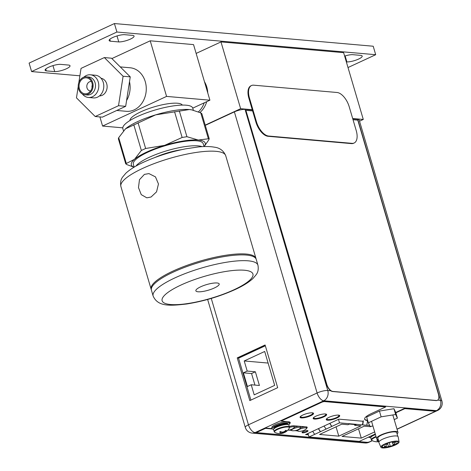 <?xml version="1.0" encoding="UTF-8"?>
<svg xmlns="http://www.w3.org/2000/svg" width="471" height="471" viewBox="0 0 471 471"><rect width="100%" height="100%" fill="white"/><g stroke="black" fill="none" stroke-linecap="round" stroke-linejoin="round"><path stroke-width="0.71" d="M122.778 127.829L102.584 126.057L99.899 116.926M209.907 100.199L166.575 96.402L150.214 40.806L193.546 44.604L209.907 100.199L192.745 108.153M166.575 96.402L102.584 126.057M182.312 105.092A27.312 6.6 163.6 0 0 140.917 111.786A27.312 6.6 163.6 0 0 129.984 120.494M150.214 40.806L111.88 58.569M116.767 110.467L126.287 111.303A21.849 18.051 -85 0 0 145.256 81.624A21.849 18.051 -85 0 0 130.102 67.765L120.252 66.906M129.501 81.707A21.849 18.051 95 0 1 126.581 100.506A21.849 18.051 95 0 0 129.501 81.707M193.351 110.214L192.727 108.1A36.42 8.796 163.6 0 0 172.657 106.004A36.42 8.796 163.6 0 0 137.355 116.59A36.42 8.796 163.6 0 0 122.86 128.665L123.49 130.803M191.55 109.831A38.492 9.296 163.6 0 0 191.473 109.814A38.492 9.296 163.6 0 0 189.354 109.537A38.492 9.296 163.6 0 0 155.607 114.865A38.492 9.296 163.6 0 0 137.685 121.577A38.492 9.296 163.6 0 0 125.551 128.795A38.492 9.296 163.6 0 0 124.903 129.372M209.201 138.674L201.835 113.652L200.764 112.875L191.691 109.855L189.354 109.537L155.607 114.865L125.551 128.795L118.71 137.644L118.356 138.774L125.722 163.796L134.529 159.304L141.365 150.461L145.633 148.483L164.591 145.374L182.13 137.467L186.922 136.708L198.332 140.046L209.201 138.674L208.853 139.805L204.149 146.558M134.153 167.14A38.492 9.296 -16.4 0 1 134.529 159.304A38.492 9.296 -16.4 0 1 146.664 152.086A38.492 9.296 -16.4 0 1 164.591 145.374A38.492 9.296 -16.4 0 1 198.332 140.046A38.492 9.296 -16.4 0 1 204.078 146.563M134.058 167.199L126.799 164.573L125.722 163.796M204.049 146.563L203.207 143.696A36.42 8.796 163.6 0 0 183.137 141.6A36.42 8.796 163.6 0 0 147.829 152.186A36.42 8.796 163.6 0 0 133.334 164.261L134.176 167.128M135.825 166.169A36.42 8.796 -16.4 0 1 149.325 157.273A36.42 8.796 -16.4 0 1 202.147 146.646M181.347 149.713A27.312 6.6 163.6 0 0 154.965 157.479M151.332 289.736A54.624 13.194 -16.4 0 1 151.138 289.241A54.624 13.194 -16.4 0 1 172.881 271.131A54.624 13.194 -16.4 0 1 225.839 255.247A54.624 13.194 -16.4 0 1 255.947 258.396A54.624 13.194 -16.4 0 1 256.053 258.915M151.067 197.019L146.817 197.826L141.265 194.653L138.474 187.593L139.475 179.692L144.403 174.382L148.936 173.599L155.471 176.878L158.462 183.973L156.555 191.838L151.067 197.019M173.181 272.15A54.624 13.194 163.6 0 0 151.438 290.26L153.134 296.024A54.624 13.194 -16.4 0 1 174.876 277.914A54.624 13.194 -16.4 0 1 175.088 277.813A54.624 13.194 -16.4 0 1 227.952 262.006A54.624 13.194 -16.4 0 1 257.937 265.179L256.242 259.415A54.624 13.194 163.6 0 0 226.139 256.265A54.624 13.194 163.6 0 0 173.181 272.15M214.358 287.975A12.158 2.938 163.6 0 0 219.198 283.948A12.158 2.938 163.6 0 0 212.498 283.248A12.158 2.938 163.6 0 0 200.705 286.78A12.158 2.938 163.6 0 0 195.865 290.813A12.158 2.938 163.6 0 0 202.571 291.514A12.158 2.938 163.6 0 0 214.358 287.975M198.415 111.868A21.849 18.051 -85 0 0 204.243 102.825A21.849 18.051 95 0 1 198.415 111.868M348.01 67.541L375.699 54.707L116.914 32.028L31.592 71.568L79.887 75.802M346.344 61.884L346.903 61.931A9.067 2.19 163.6 0 0 358.584 59.069A9.067 2.19 163.6 0 0 362.193 56.061A9.067 2.19 163.6 0 0 361.004 55.395L352.567 54.654A9.067 2.19 163.6 0 0 344.637 56.078M118.774 41.937A9.067 2.19 163.6 0 0 130.461 39.075A9.067 2.19 163.6 0 0 134.07 36.067A9.067 2.19 163.6 0 0 132.881 35.402L124.438 34.66A9.067 2.19 163.6 0 0 112.757 37.521A9.067 2.19 163.6 0 0 109.148 40.53A9.067 2.19 163.6 0 0 110.338 41.195L118.774 41.937L117.008 35.931M54.73 71.621A9.067 2.19 163.6 0 0 66.411 68.76A9.067 2.19 163.6 0 0 70.02 65.752A9.067 2.19 163.6 0 0 68.837 65.086L60.394 64.344A9.067 2.19 163.6 0 0 48.713 67.206A9.067 2.19 163.6 0 0 45.104 70.214A9.067 2.19 163.6 0 0 46.288 70.88L54.73 71.621L52.964 65.616M375.699 54.707L373.209 46.229L114.418 23.55L29.102 63.096L31.592 71.568M114.418 23.55L116.914 32.028M346.903 61.931L345.137 55.925M109.784 39.323L110.338 41.195M45.74 69.007L46.288 70.88M196.142 53.423L220.981 41.913L343.63 52.664L363.288 119.446L352.679 118.515M205.209 125.115L240.64 108.695L220.981 41.913M199.94 112.51A21.849 18.051 -85 0 0 206.722 101.677M207.776 92.952A21.849 18.051 -85 0 0 204.467 81.701M240.64 108.695L252.262 109.714M359.544 121.182L363.288 119.446M329.894 423.323A16.85 8.578 65.1 0 0 331.672 426.114L331.772 426.443L339.509 422.858L362.605 424.883L362.47 424.43A13.842 11.434 -85 0 0 362.994 421.262M339.509 422.858L338.472 419.349M367.392 421.109A13.259 10.951 -85 0 1 366.691 425.236L369.658 425.501M363.3 420.75A13.259 10.951 95 0 1 362.605 424.883L366.691 425.236M375.281 433.991L359.302 441.392L309.017 436.988L331.772 426.443A16.85 8.578 -114.9 0 1 329.777 423.376M319.568 434.462L341.752 424.183L348.028 424.73L349.447 424.071L356.111 424.659L354.692 425.313L360.969 425.866L338.784 436.146L319.568 434.462M372.361 426.078L372.967 426.131M374.669 431.907L361.269 438.118L342.052 436.434L364.236 426.155L370.512 426.702L371.584 426.208M309.017 436.988L307.987 433.479M318.52 428.592A16.85 8.578 65.1 0 0 320.298 431.383L320.392 431.713A16.85 8.578 -114.9 0 1 318.402 428.645M328.063 419.885A16.85 8.578 -114.9 0 1 327.928 419.567M324.089 426.014A16.85 8.578 65.1 0 0 326.085 429.075M312.715 431.283A16.85 8.578 65.1 0 0 314.705 434.35M354.451 424.512L354.692 425.313M336.041 426.826L338.784 436.146M358.525 428.798L361.269 438.118M238.561 358.195L265.344 345.779M243.383 372.832L247.193 371.066L244.219 360.963L264.696 351.472L274.675 385.372L254.199 394.863L251.226 384.76L247.416 386.526L243.383 372.832L251.561 373.55L255.37 371.784L247.193 371.066M251.226 384.76L259.403 385.478L255.37 371.784M268.105 363.059L244.219 360.963M254.958 385.09L251.561 373.55M437.683 400.132L440.485 400.379A7.936 1.919 -16.4 0 1 441.898 401.015L359.167 119.905A7.936 1.919 163.6 0 0 357.748 119.275L352.773 118.839M205.285 125.363L234.381 111.88A7.936 1.919 163.6 0 1 245.038 109.396L252.356 110.037M265.102 344.972L277.678 387.686L249.807 400.603L237.237 357.889L265.102 344.972M327.257 418.295A6.264 1.513 163.6 0 0 326.874 419.072A6.264 1.513 163.6 0 0 330.33 419.431A6.264 1.513 163.6 0 0 336.4 417.612A6.264 1.513 163.6 0 0 338.896 415.534A6.264 1.513 163.6 0 0 338.196 415.098M314.175 417.147A6.264 1.513 163.6 0 0 313.792 417.924A6.264 1.513 163.6 0 0 317.248 418.289A6.264 1.513 163.6 0 0 323.318 416.464A6.264 1.513 163.6 0 0 325.814 414.386A6.264 1.513 163.6 0 0 325.114 413.95M301.093 415.999A6.264 1.513 163.6 0 0 300.71 416.776A6.264 1.513 163.6 0 0 304.166 417.141A6.264 1.513 163.6 0 0 310.236 415.316A6.264 1.513 163.6 0 0 312.732 413.244A6.264 1.513 163.6 0 0 312.032 412.802M308.169 434.103L306.88 433.991M250.89 400.097L238.503 358.001L265.285 345.584M238.503 358.001L237.237 357.889M353.032 119.728L357.783 120.14L438.401 394.062A7.283 3.709 -114.9 0 1 437.376 400.309A7.283 3.709 -114.9 0 1 436.311 400.485L332.873 391.419A7.283 3.709 -114.9 0 1 326.792 384.277L245.944 110.467L326.568 384.383A7.283 3.709 65.1 0 0 332.65 391.525L436.081 400.591A7.283 3.709 65.1 0 0 437.147 400.415A7.283 3.709 65.1 0 0 437.259 400.362M246.174 110.361L252.615 110.926M395.84 412.814L404.866 408.628L404.766 408.292L395.74 412.472M367.604 420.238A17.115 4.133 -16.4 0 1 364.583 419.037M324.554 401.257L385.549 406.608L385.649 406.944L324.654 401.598A2.184 0.53 -16.4 0 0 321.717 402.281L321.616 401.946A2.184 0.53 163.6 0 1 324.554 401.257L324.654 401.598M289.583 423.835A10.015 2.42 163.6 0 0 290.224 422.558A10.015 2.42 163.6 0 0 288.435 421.763L281.081 421.115L280.981 420.78L321.616 401.946M290.148 422.399A10.015 2.42 -16.4 0 1 289.559 423.423M272.103 428.622L265.338 428.027L257.914 431.471A2.184 0.53 163.6 0 0 257.042 432.195L257.142 432.531A2.184 0.53 -16.4 0 1 258.014 431.807L265.438 428.369L265.338 428.027M369.523 437.153A10.015 2.42 -16.4 0 1 368.799 436.994M404.866 408.628L434.215 411.201A2.184 0.53 -16.4 0 1 434.609 411.377L434.509 411.036A2.184 0.53 163.6 0 0 434.115 410.865L404.766 408.292M308.287 434.503L306.168 434.321M339.632 415.516A7.03 1.696 -16.4 0 1 336.824 417.665A7.03 1.696 -16.4 0 1 326.22 419.461M326.55 414.368A7.03 1.696 -16.4 0 1 323.742 416.517A7.03 1.696 -16.4 0 1 313.138 418.313M313.468 413.22A7.03 1.696 -16.4 0 1 310.66 415.369A7.03 1.696 -16.4 0 1 300.056 417.171M307.116 427.162A5.534 1.336 -16.4 0 1 306.58 427.839M297.507 430.553A5.534 1.336 -16.4 0 1 297.478 430.547L296.088 430.423M291.378 430.011L289.953 429.888M307.857 430.677A3.097 0.748 -16.4 0 1 306.656 431.507A3.097 0.748 -16.4 0 1 302.088 432.378M434.609 411.377A2.184 0.53 -16.4 0 1 433.738 412.101L397.006 429.122M368.481 437.141A10.015 2.42 163.6 0 0 369.929 437.524L370.759 437.6M372.178 440.632L370.029 441.627A2.184 0.53 -16.4 0 1 367.097 442.31L257.531 432.708A2.184 0.53 -16.4 0 1 257.142 432.531M272.344 428.975L265.438 428.369M281.081 421.115L321.717 402.281M367.698 420.574A17.115 4.133 163.6 0 1 364.619 419.208A17.115 4.133 163.6 0 1 371.431 413.538L385.649 406.944M308.387 434.845L305.567 434.598L338.902 419.149L363.271 421.286M367.362 421.645L368.034 421.704M336.924 418.001A7.03 1.696 163.6 0 0 339.721 415.675A7.03 1.696 163.6 0 0 335.847 415.269A7.03 1.696 163.6 0 0 329.035 417.312A7.03 1.696 163.6 0 0 326.232 419.643A7.03 1.696 163.6 0 0 330.106 420.05A7.03 1.696 163.6 0 0 336.924 418.001M323.842 416.859A7.03 1.696 163.6 0 0 326.638 414.527A7.03 1.696 163.6 0 0 322.765 414.121A7.03 1.696 163.6 0 0 315.953 416.164A7.03 1.696 163.6 0 0 313.15 418.495A7.03 1.696 163.6 0 0 317.024 418.902A7.03 1.696 163.6 0 0 323.842 416.859M310.76 415.71A7.03 1.696 163.6 0 0 313.556 413.379A7.03 1.696 163.6 0 0 309.683 412.973A7.03 1.696 163.6 0 0 302.865 415.016A7.03 1.696 163.6 0 0 300.068 417.347A7.03 1.696 163.6 0 0 303.942 417.753A7.03 1.696 163.6 0 0 310.76 415.71M294.958 430.659L297.578 430.888A5.534 1.336 163.6 0 0 297.607 430.888A4.734 1.142 -16.4 0 1 299.491 429.317A4.734 1.142 -16.4 0 1 304.083 427.939A4.734 1.142 -16.4 0 1 306.692 428.216A4.734 1.142 -16.4 0 1 306.221 428.963A10.804 10.804 0 0 1 298.408 431.259A4.734 1.142 -16.4 0 1 297.607 430.888L297.348 430.011M306.68 428.18A5.534 1.336 163.6 0 0 307.21 427.321A5.534 1.336 163.6 0 0 306.227 426.879L293.957 425.808A5.534 1.336 163.6 0 0 289.288 426.514M291.219 429.475L291.478 430.347A4.734 1.142 -16.4 0 1 293.362 428.781A4.734 1.142 -16.4 0 1 297.949 427.403A4.734 1.142 -16.4 0 1 300.557 427.674A4.734 1.142 -16.4 0 1 300.086 428.422A10.804 10.804 0 0 1 292.279 430.724A4.734 1.142 -16.4 0 1 291.478 430.347L288.823 430.117M306.756 431.848A3.097 0.748 163.6 0 0 307.993 430.824A3.097 0.748 163.6 0 0 306.285 430.641A3.097 0.748 163.6 0 0 303.283 431.542A3.097 0.748 163.6 0 0 302.052 432.572A3.097 0.748 163.6 0 0 303.76 432.749A3.097 0.748 163.6 0 0 306.756 431.848M378.213 439.425A11.11 2.685 -16.4 0 1 376.635 438.589A11.11 2.685 -16.4 0 1 376.665 438.101A11.11 2.685 -16.4 0 1 387.456 432.619A11.11 2.685 -16.4 0 1 397.948 432.313A11.11 2.685 -16.4 0 1 397.918 432.808A11.11 2.685 -16.4 0 1 397.077 433.873M397.801 436.329L396.723 432.678A9.832 2.373 163.6 0 0 387.439 432.943A9.832 2.373 163.6 0 0 377.883 437.795A9.832 2.373 163.6 0 0 377.86 438.23L378.931 441.88M399.061 441.928L398.166 436.817A10.05 2.426 163.6 0 0 388.787 436.988A10.05 2.426 163.6 0 0 378.89 441.981A10.05 2.426 163.6 0 0 378.89 442.487L380.904 447.267A9.467 2.29 -16.4 0 1 380.904 446.796A9.467 2.29 -16.4 0 1 390.229 442.086A9.467 2.29 -16.4 0 1 399.061 441.928A9.467 2.29 -16.4 0 1 399.025 442.281A9.467 2.29 -16.4 0 1 389.947 446.92A9.467 2.29 -16.4 0 1 380.904 447.267M389.146 446.855L396.376 444.047A8.378 2.025 163.6 0 0 397.977 442.54A8.378 2.025 163.6 0 0 398.001 442.175A8.378 2.025 163.6 0 0 392.266 441.886A8.378 2.025 163.6 0 0 383.553 445.03A8.378 2.025 163.6 0 0 381.952 446.532A8.378 2.025 163.6 0 0 381.928 446.902A8.378 2.025 163.6 0 0 382.699 447.45L389.07 446.585M396.376 444.047L395.616 441.48M382.281 446.025L382.699 447.45M390.218 446.072L388.469 446.549L390.218 446.072M387.598 444.135L385.855 444.606L387.598 444.135M386.291 446.208L384.548 446.679L386.291 446.208M394.792 444.088L393.05 444.565L394.792 444.088M394.845 442.328L393.097 442.805L394.845 442.328M372.926 425.99L370.112 426.443L368.357 422.811L381.127 416.835L395.652 414.492L393.95 408.728L395.705 412.361L397.4 418.124L394.209 419.62M393.95 408.728L379.432 411.071L366.662 417.047L368.357 422.811M381.127 416.835L379.432 411.071M395.652 414.492L397.4 418.124M251.514 85.528L250.949 85.793A14.566 7.412 65.1 0 0 248.894 98.292L255.883 122.018A14.566 7.412 65.1 0 0 268.046 136.296L351.448 143.608A14.566 7.412 65.1 0 0 353.586 143.261L354.151 143.001A14.566 7.412 -114.9 0 1 352.02 143.343L268.617 136.037A14.566 7.412 -114.9 0 1 256.448 121.759L249.465 98.027A14.566 7.412 -114.9 0 1 251.514 85.528A14.566 7.412 -114.9 0 1 253.651 85.18L337.053 92.493A14.566 7.412 -114.9 0 1 349.217 106.77L356.206 130.502A14.566 7.412 -114.9 0 1 354.151 143.001M288.9 425.189A7.978 1.925 163.6 0 0 284.502 424.73A7.978 1.925 163.6 0 0 276.771 427.05A7.978 1.925 163.6 0 0 273.598 429.693L274.157 431.589A7.978 1.925 -16.4 0 1 277.331 428.946A7.978 1.925 -16.4 0 1 285.061 426.626A7.978 1.925 -16.4 0 1 289.459 427.085L288.9 425.189M274.157 431.589L274.846 432.378A7.771 1.878 -16.4 0 1 277.584 429.428A7.771 1.878 163.6 0 1 285.921 427.062A7.771 1.878 163.6 0 1 289.306 428.121L289.459 427.085M289.306 428.121A10.845 10.845 0 0 1 285.149 432.243A10.821 5.511 -114.9 0 1 284.973 432.331A10.633 0.294 -106.8 0 1 284.873 432.166A10.633 4.898 -99 0 0 285.497 431.359A10.821 8.937 -85 0 0 286.397 430.423L285.62 430.353A10.821 8.937 95 0 1 284.72 431.289A10.633 10.315 156.8 0 1 283.124 432.013A10.633 9.079 -130.5 0 1 281.54 432.031A10.821 5.511 -114.9 0 1 280.663 431.513L279.58 432.013A10.821 5.511 65.1 0 0 280.457 432.531A10.633 0.294 73.2 0 0 280.692 433.143A10.633 4.898 81 0 1 279.939 433.508A10.821 8.937 95 0 1 278.767 433.532L279.544 433.603A10.821 8.937 -85 0 0 280.157 433.608A10.821 8.937 -85 0 0 280.716 433.573A10.633 10.315 -23.2 0 0 282.441 433.296A10.633 9.079 49.5 0 0 283.289 433.061A10.633 9.079 49.5 0 0 283.895 432.831A10.821 5.511 65.1 0 0 284.508 432.443L280.675 433.09M285.497 431.359L285.361 430.906L284.672 431.489L284.873 432.166M285.249 430.765L286.397 430.423M280.333 431.642L280.327 432.078L279.58 432.013M280.492 431.56L280.457 432.531M279.509 433.538L278.732 433.532M280.581 431.518L280.575 432.755M282.111 432.054L282.441 433.296M283.536 431.854L283.895 432.831M284.09 431.613L284.525 432.425L285.079 432.195M284.537 431.389L284.743 431.713M280.716 433.573L280.604 433.196M280.692 433.143L280.492 432.466M273.61 429.369A9.102 2.202 -16.4 0 1 272.114 428.657A9.102 2.202 -16.4 0 1 275.741 425.637A9.102 2.202 -16.4 0 1 284.566 422.987A9.102 2.202 -16.4 0 1 289.583 423.511A9.102 2.202 -16.4 0 1 288.711 424.919M289.583 423.511L289.282 422.499A9.102 2.202 163.6 0 0 284.266 421.969A9.102 2.202 163.6 0 0 275.441 424.618A9.102 2.202 163.6 0 0 271.814 427.639L272.114 428.657M375.458 434.58A7.978 1.925 163.6 0 0 373.939 435.216A7.978 1.925 163.6 0 0 370.765 437.859L371.325 439.761A7.978 1.925 -16.4 0 1 374.498 437.117A7.978 1.925 -16.4 0 1 376.011 436.476M371.325 439.761L372.013 440.544A7.771 1.878 -16.4 0 1 374.751 437.6A7.771 1.878 163.6 0 1 376.17 437M378.39 440.032A10.821 5.511 -114.9 0 1 377.83 439.684L376.747 440.185A10.821 5.511 65.1 0 0 377.63 440.703A10.633 0.294 73.2 0 0 377.86 441.309A10.633 4.898 81 0 1 377.106 441.674A10.821 8.937 95 0 1 375.935 441.704L376.712 441.769A10.821 8.937 -85 0 0 377.324 441.78A10.821 8.937 -85 0 0 377.883 441.745A10.633 10.315 -23.2 0 0 378.855 441.621A10.845 10.845 0 0 1 377.324 441.78M377.501 439.814L377.495 440.25L376.747 440.185M377.66 439.731L377.63 440.703M376.676 441.71L375.899 441.698M377.754 439.684L377.742 440.927M378.678 441.009L377.842 441.262M377.883 441.745L377.771 441.368M377.86 441.309L377.66 440.638M370.777 437.535A9.102 2.202 -16.4 0 1 369.282 436.823A9.102 2.202 -16.4 0 1 369.27 436.776L369.282 436.823M306.692 428.216L306.391 427.197A4.734 1.142 163.6 0 0 305.632 426.826M305.455 426.814A4.734 1.142 163.6 0 0 300.569 427.745M300.557 427.674L300.262 426.661A4.734 1.142 163.6 0 0 299.503 426.29M299.326 426.273A4.734 1.142 163.6 0 0 294.44 427.209M289.506 427.397A4.734 1.142 -16.4 0 1 294.428 427.138L294.128 426.12A4.734 1.142 163.6 0 0 293.586 425.784M294.428 427.138A4.734 1.142 -16.4 0 1 293.957 427.886A10.804 10.804 0 0 1 287.746 430.223M101.029 78.251A8.884 7.342 -85 0 1 101.141 78.274A8.884 7.342 95 0 1 107.088 87.753A8.884 7.342 95 0 1 99.481 95.919M88.395 97.468A11.381 9.402 95 0 0 98.704 87.406A11.381 9.402 95 0 0 91.133 74.901A11.381 9.402 -85 0 0 90.379 74.795L95.377 75.23A11.381 9.402 -85 0 1 96.125 75.336A11.381 9.402 95 0 1 103.702 87.847A11.381 9.402 95 0 1 93.393 97.909L88.395 97.468A11.381 9.402 95 0 1 87.641 97.367A11.381 9.402 -85 0 1 82.36 93.976M90.379 74.795A11.381 9.402 -85 0 0 83.832 77.185M89.425 77.138A8.996 7.43 -85 0 0 88.831 77.056L86.464 76.844A8.996 7.43 -85 0 0 78.31 84.798A8.996 7.43 -85 0 0 84.297 94.689A8.996 7.43 95 0 0 84.892 94.765L87.265 94.977A8.996 7.43 95 0 0 95.413 87.023A8.996 7.43 95 0 0 89.425 77.138M86.464 76.844A8.996 7.43 -85 0 1 87.053 76.926A8.996 7.43 95 0 1 93.04 86.817A8.996 7.43 95 0 1 84.892 94.765M86.905 77.898A8.013 6.618 95 0 1 89.784 79.364A8.013 6.618 95 0 1 88.601 92.864A8.013 6.618 95 0 1 84.45 93.717A8.013 6.618 -85 0 1 79.157 84.592A8.013 6.618 -85 0 1 86.905 77.898M90.591 90.98A4.734 3.909 95 0 1 90.32 90.968A4.734 3.909 95 0 1 90.008 90.921A4.734 3.909 -85 0 1 86.852 85.716A4.734 3.909 -85 0 1 91.144 81.536A4.734 3.909 -85 0 1 91.415 81.571M92.292 84.998A4.734 3.909 -85 0 0 92.051 87.753M78.239 86.428L76.467 97.85L95.207 116.514L102.36 117.144L125.675 106.334L130.249 76.861L111.509 58.198L104.356 57.568L81.041 68.377L78.845 82.513M130.249 76.861L123.096 76.237L104.356 57.568M125.675 106.334L118.521 105.71L123.096 76.237M95.207 116.514L118.521 105.71M138.068 122.772L145.633 148.483M141.365 150.461L133.799 124.75M118.71 137.644L126.275 163.355M182.13 137.467L174.564 111.757M179.351 110.997L186.922 136.708M208.329 138.586L200.764 112.875M142.648 168.412A54.624 13.194 163.6 0 0 120.906 186.522C119.734 180.21 122.413 177.585 122.472 177.237L125.828 173.24C129.984 169.401 135.931 165.71 143.673 162.159C156.678 156.254 170.696 151.803 185.727 148.812L198.562 146.923C204.732 146.31 210.001 146.393 214.37 147.176C219.721 147.788 223.501 150.62 225.715 155.677A54.624 13.194 163.6 0 0 195.689 152.516A54.624 13.194 163.6 0 0 142.79 168.347A54.624 13.194 163.6 0 0 142.648 168.412M233.922 289.795A47.341 11.439 163.6 0 0 234.105 289.706A47.341 11.439 -16.4 0 0 244.567 270.248A47.341 11.439 -16.4 0 0 181.141 284.967A47.341 11.439 163.6 0 0 180.958 285.049A47.341 11.439 -16.4 0 0 170.496 304.507A47.341 11.439 -16.4 0 0 233.922 289.795M207.64 299.468L245.303 427.438A7.936 1.919 -16.4 0 1 248.458 424.807L317.113 392.985L234.381 111.88M211.267 298.426L248.458 424.807A7.936 4.039 65.1 0 0 255.094 432.584A7.936 6.559 95 0 1 252.226 433.102L364.937 442.981A7.936 6.559 -85 0 0 367.804 442.463L368.487 442.151M397.047 429.264L437.624 410.459A7.936 4.039 -114.9 0 1 436.458 410.641L323.748 400.768A7.936 4.039 -114.9 0 1 317.113 392.985A7.936 1.919 -16.4 0 1 327.769 390.5L330.772 390.765M245.038 109.396L327.769 390.5A7.936 6.559 95 0 1 323.748 400.768L255.094 432.584L367.804 442.463A7.936 4.039 65.1 0 0 368.97 442.275L372.343 440.715M434.58 411.513L436.458 410.641A7.936 6.559 -85 0 0 440.485 400.379L357.748 119.275M434.215 411.201L434.115 410.865M257.914 431.471L258.014 431.807M297.578 430.888L297.478 430.547M351.448 143.608L352.02 143.343M268.617 136.037L268.046 136.296M255.883 122.018L256.448 121.759M249.465 98.027L248.894 98.292M274.846 428.104A6.812 1.643 -16.4 0 1 277.266 426.561A6.812 1.643 -16.4 0 1 286.992 424.53M287.457 424.554A6.812 1.643 163.6 0 0 277.183 426.29A6.812 1.643 163.6 0 0 274.463 428.375M287.781 424.589A7.395 1.784 163.6 0 0 284.784 423.453A7.395 1.784 163.6 0 0 276.701 425.719A7.395 1.784 163.6 0 0 274.216 428.581M372.013 436.276A6.812 1.643 -16.4 0 1 374.433 434.733A6.812 1.643 -16.4 0 1 375.381 434.327M375.299 434.05A6.812 1.643 163.6 0 0 374.351 434.462A6.812 1.643 163.6 0 0 371.631 436.546M370.948 435.993A7.395 1.784 163.6 0 0 371.383 436.752M151.138 289.241L120.906 186.522M255.947 258.396L225.715 155.677M153.134 296.024C157.926 306.992 170.39 305.856 186.699 303.989C203.607 301.293 219.763 296.477 235.17 289.535C242.912 285.985 248.865 282.294 253.015 278.461L256.371 274.458C256.43 274.116 259.109 271.49 257.937 265.179M364.937 442.981A7.936 7.936 0 0 0 368.97 442.275M245.303 427.438A7.936 7.936 0 0 0 252.226 433.102M437.624 410.459A7.936 7.936 0 0 0 441.898 401.015M371.554 421.315L376.635 438.589M392.832 414.945L397.948 432.313M387.492 443.217L388.469 446.549M389.223 442.646L390.218 446.037M385.655 443.947L385.855 444.606M387.356 443.264L387.598 444.094M383.989 444.777L384.548 446.679M385.643 443.953L386.297 446.167M392.261 441.886L393.05 444.565M394.38 442.634L394.798 444.047M392.802 441.786L393.097 442.805M394.627 441.539L394.845 442.287M274.846 432.378A10.845 10.845 0 0 0 279.203 433.591M280.157 433.608A10.845 10.845 0 0 0 283.289 433.061M372.013 440.544A10.845 10.845 0 0 0 376.37 441.763"/></g></svg>
